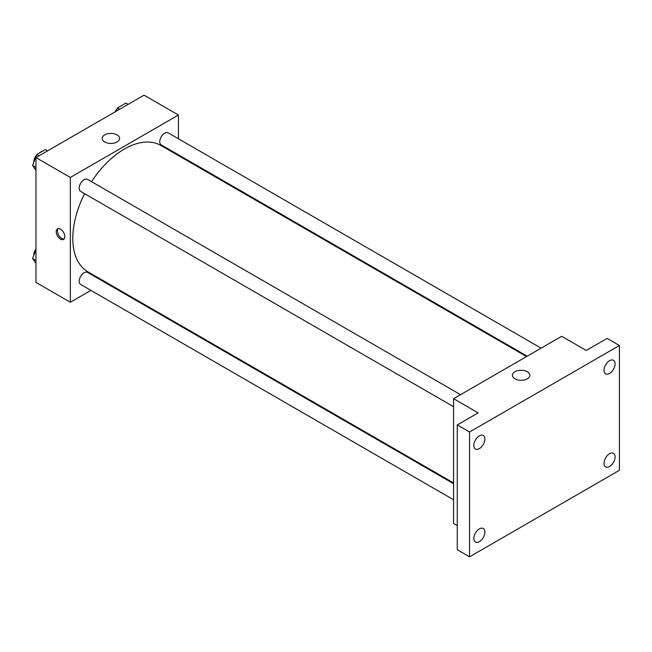 <?xml version="1.0" encoding="UTF-8"?>
<svg xmlns="http://www.w3.org/2000/svg" width="652" height="652" viewBox="0 0 652 652"><rect width="100%" height="100%" fill="white"/><g stroke="black" fill="none" stroke-linecap="round" stroke-linejoin="round"><path stroke-width="0.98" d="M33.986 167.434A10.424 6.015 120 0 0 35.135 169.072M42.747 151.093A10.424 6.015 120 0 0 38.981 153.269M90.913 290.368L70.343 302.243L35.95 282.389L35.95 157.572L144.043 95.168L178.436 115.021L178.436 138.77M105.477 281.957L104.809 282.349M84.605 193.685A72.959 42.119 120 0 0 72.804 238.42A72.959 42.119 120 0 0 87.914 271.819L453.58 482.936M526.539 356.562L160.865 145.453A72.959 42.119 120 0 0 91.549 181.647M178.436 154.817L178.436 155.592M70.343 302.243L70.343 177.434L178.436 115.021M541.103 348.152L168.151 132.837A6.952 4.01 120 0 0 162.796 134.695A6.952 4.01 120 0 0 159.764 141.688A6.952 4.01 120 0 0 161.207 144.866L527.207 356.179M453.58 483.711L87.572 272.397A6.952 4.01 120 0 0 82.217 274.264A6.952 4.01 120 0 0 79.185 281.257A6.952 4.01 120 0 0 80.628 284.435L453.58 499.758M453.58 406.709L80.628 191.386A6.952 4.01 -60 0 1 80.628 183.367A6.952 4.01 -60 0 1 87.572 179.357L460.524 394.68M70.343 177.434L35.95 157.572M104.719 141.981A8.712 5.029 180 0 1 102.168 138.428A8.712 5.029 180 0 1 110.881 133.399A8.712 5.029 180 0 1 119.593 138.428A8.712 5.029 180 0 1 114.214 143.073A8.712 5.029 180 0 1 104.719 141.981M64.817 236.643A6.08 3.513 60 0 1 63.554 239.431A6.08 3.513 60 0 1 57.474 235.918A6.08 3.513 60 0 1 57.474 228.901A6.08 3.513 60 0 1 62.16 230.531A6.08 3.513 60 0 1 64.817 236.643M64.116 238.958A6.08 3.513 60 0 1 58.713 235.201A6.08 3.513 60 0 1 58.158 228.648M457.264 525.626L453.58 523.499L453.58 398.69L561.665 336.285L586.238 350.466L607.118 338.412L619.4 345.503L619.4 470.312L469.546 556.832L457.264 549.742L457.264 424.925L478.144 412.871L453.58 398.69M469.546 556.832L469.546 432.015L457.264 424.925M469.546 432.015L619.4 345.503M514.974 378.845A8.712 5.029 180 0 1 512.423 375.283A8.712 5.029 180 0 1 521.135 370.255A8.712 5.029 180 0 1 529.848 375.283A8.712 5.029 180 0 1 524.469 379.937A8.712 5.029 180 0 1 514.974 378.845M609.571 373.441A7.816 4.515 -60 0 1 605.667 373.832A7.816 4.515 -60 0 1 604.469 367.565A7.816 4.515 -60 0 1 609.571 360.678A7.816 4.515 -60 0 1 613.483 360.287A7.816 4.515 -60 0 1 614.681 366.554A7.816 4.515 -60 0 1 609.571 373.441M479.375 448.617A7.816 4.515 -60 0 1 475.463 449A7.816 4.515 -60 0 1 474.265 442.741A7.816 4.515 -60 0 1 479.375 435.846A7.816 4.515 -60 0 1 483.279 435.463A7.816 4.515 -60 0 1 484.477 441.722A7.816 4.515 -60 0 1 479.375 448.617M479.375 541.657A7.816 4.515 -60 0 1 475.463 542.04A7.816 4.515 -60 0 1 474.265 535.781A7.816 4.515 -60 0 1 479.375 528.894A7.816 4.515 -60 0 1 483.279 528.503A7.816 4.515 -60 0 1 484.477 534.77A7.816 4.515 -60 0 1 479.375 541.657M609.571 466.482A7.816 4.515 -60 0 1 605.667 466.873A7.816 4.515 -60 0 1 604.469 460.605A7.816 4.515 -60 0 1 609.571 453.719A7.816 4.515 -60 0 1 613.483 453.336A7.816 4.515 -60 0 1 614.681 459.595A7.816 4.515 -60 0 1 609.571 466.482M35.95 170.229L32.6 165.469L36.854 154.5L45.363 149.585L47.58 150.865M35.95 167.401L32.6 165.469M39.063 155.779L36.854 154.5M36.593 155.176A6.952 4.01 120 0 0 33.741 161.973A6.952 4.01 120 0 0 33.757 162.478M116.154 111.264L117.433 107.979L125.942 103.065L128.151 104.344M119.642 109.251L117.433 107.979M117.173 108.648A6.952 4.01 120 0 0 115.127 111.859M35.95 263.278L32.6 258.51L35.95 249.871M35.95 260.441L32.6 258.51M35.95 248.999A6.952 4.01 120 0 0 33.741 255.013A6.952 4.01 120 0 0 33.757 255.519"/></g></svg>
